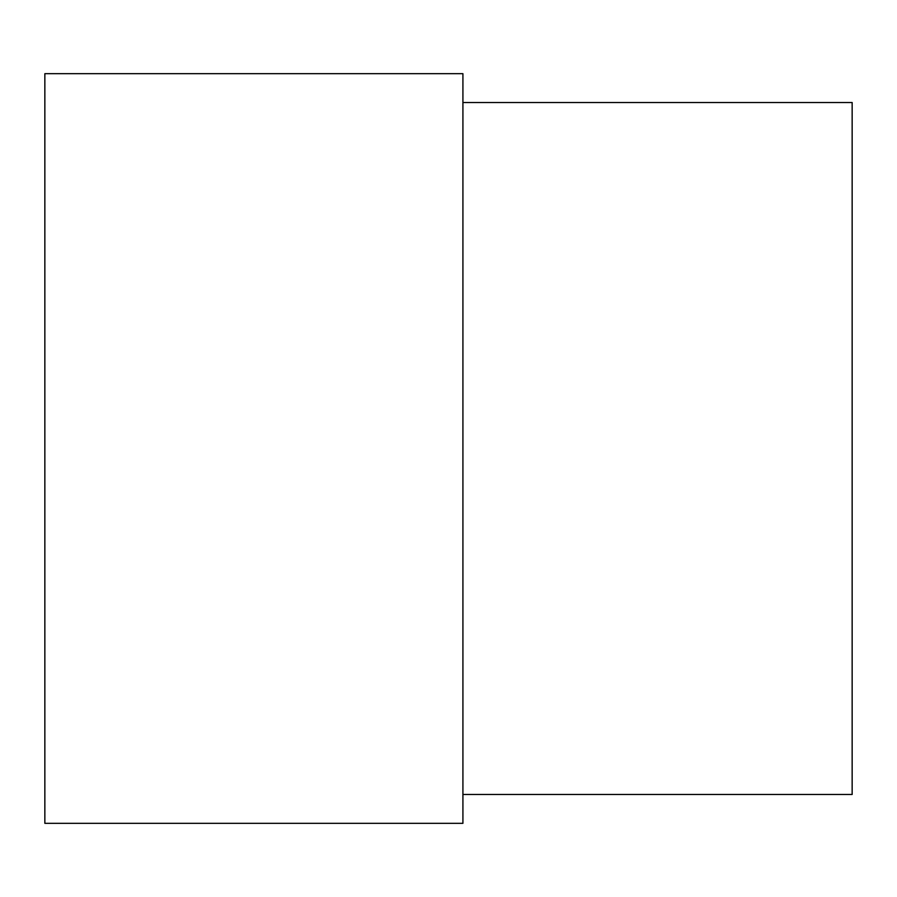 <?xml version="1.0" encoding="UTF-8"?>
<svg xmlns="http://www.w3.org/2000/svg" width="897" height="897" viewBox="0 0 897 897"><rect width="100%" height="100%" fill="white"/><g stroke="black" fill="none" stroke-linecap="round" stroke-linejoin="round"><path stroke-width="1.35" d="M462.919 823.323L462.919 73.677L44.85 73.677L44.85 823.323L462.919 823.323M462.919 794.484L852.15 794.484L852.15 102.516L462.919 102.516"/></g></svg>
